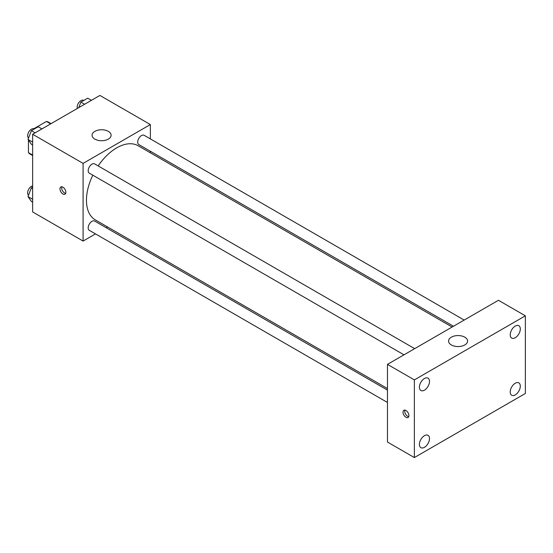 <?xml version="1.0" encoding="UTF-8"?>
<svg xmlns="http://www.w3.org/2000/svg" width="553" height="553" viewBox="0 0 553 553"><rect width="100%" height="100%" fill="white"/><g stroke="black" fill="none" stroke-linecap="round" stroke-linejoin="round"><path stroke-width="0.83" d="M33.74 128.78L46.445 121.446A18.415 10.631 120 0 1 48.574 122.206L51.056 123.637M32.641 155.061L28.438 152.635A18.415 10.631 120 0 0 30.159 154.1L32.641 155.531M28.438 152.635L28.438 140.061M50.648 123.872L46.445 121.446M95.503 233.898L83.088 241.067L32.641 211.937L32.641 134.268L99.906 95.434L150.354 124.556L150.354 138.893M107.545 226.944L106.19 227.725M92.814 175.183A42.809 24.712 120 0 0 86.455 200.29A42.809 24.712 120 0 0 95.316 219.887L387.459 388.552M452.126 327.03L138.126 145.743A42.809 24.712 120 0 0 98.157 165.921M150.354 151.239L150.354 152.801M83.088 241.067L83.088 163.391L150.354 124.556M464.174 320.069L144.146 135.305A5.343 3.09 120 0 0 140.027 136.743A5.343 3.09 120 0 0 137.697 142.121A5.343 3.09 120 0 0 138.803 144.568L453.481 326.242M387.459 390.114L94.639 221.055A5.343 3.09 120 0 0 90.519 222.486A5.343 3.09 120 0 0 88.19 227.871A5.343 3.09 120 0 0 89.296 230.318L387.459 402.46M403.973 354.826L89.296 173.151A5.343 3.09 -60 0 1 89.296 166.978A5.343 3.09 -60 0 1 94.639 163.888L414.667 348.653M83.088 163.391L32.641 134.268M94.86 139.121A9.512 5.495 180 0 1 92.075 135.236A9.512 5.495 180 0 1 101.586 129.748A9.512 5.495 180 0 1 111.098 135.236A9.512 5.495 180 0 1 105.229 140.31A9.512 5.495 180 0 1 94.86 139.121M65.855 192.278A4.161 2.406 60 0 1 64.991 194.186A4.161 2.406 60 0 1 60.83 191.78A4.161 2.406 60 0 1 60.83 186.976A4.161 2.406 60 0 1 64.037 188.089A4.161 2.406 60 0 1 65.855 192.278M65.655 193.384A4.161 2.406 60 0 1 62.524 190.799A4.161 2.406 60 0 1 61.86 186.796M387.459 442.034L387.459 364.365L498.447 300.286L525.35 315.818L525.35 393.487L414.363 457.566L387.459 442.034M414.363 457.566L414.363 379.897L387.459 364.365M408.902 415.58A4.161 2.406 60 0 1 408.038 417.48A4.161 2.406 60 0 1 403.877 415.082A4.161 2.406 60 0 1 403.877 410.271A4.161 2.406 60 0 1 407.084 411.391A4.161 2.406 60 0 1 408.902 415.58M414.363 379.897L525.35 315.818M464.81 344.948A9.512 5.495 180 0 1 454.448 346.137A9.512 5.495 180 0 1 448.573 341.063A9.512 5.495 180 0 1 458.084 335.567A9.512 5.495 180 0 1 467.596 341.063A9.512 5.495 180 0 1 464.81 344.948M515.258 326.07A7.134 4.12 120 0 0 510.219 334.807A7.134 4.12 120 0 0 511.691 338.077A7.134 4.12 120 0 0 518.825 333.957A7.134 4.12 120 0 0 518.825 325.717A7.134 4.12 120 0 0 515.258 326.07M424.455 378.501A7.134 4.12 120 0 0 419.409 387.238A7.134 4.12 120 0 0 420.888 390.501A7.134 4.12 120 0 0 428.022 386.381A7.134 4.12 120 0 0 428.022 378.148A7.134 4.12 120 0 0 424.455 378.501M424.455 435.66A7.134 4.12 120 0 0 419.409 444.405A7.134 4.12 120 0 0 420.888 447.667A7.134 4.12 120 0 0 428.022 443.547A7.134 4.12 120 0 0 428.022 435.308A7.134 4.12 120 0 0 424.455 435.66M515.258 383.236A7.134 4.12 120 0 0 510.219 391.973A7.134 4.12 120 0 0 511.691 395.243A7.134 4.12 120 0 0 518.825 391.123A7.134 4.12 120 0 0 518.825 382.883A7.134 4.12 120 0 0 515.258 383.236M408.702 416.679A4.161 2.406 60 0 1 405.57 414.1A4.161 2.406 60 0 1 404.907 410.098M32.641 144.99L31.397 144.271L27.996 139.432L31.397 130.674L38.192 126.755L41.924 128.911M32.641 142.114L27.996 139.432M35.129 132.831L31.397 130.674M34.251 129.029L34.106 128.939A5.343 3.09 120 0 0 29.986 130.37A5.343 3.09 120 0 0 27.65 135.755A5.343 3.09 120 0 0 28.535 138.05M78.747 107.648L80.904 102.098L87.699 98.171L91.432 100.328M84.637 104.247L80.904 102.098M83.759 100.446L83.607 100.356A5.343 3.09 120 0 0 79.487 101.787A5.343 3.09 120 0 0 77.157 107.171A5.343 3.09 120 0 0 77.358 108.45M32.641 202.156L31.397 201.437L27.996 196.598L31.397 187.84L32.641 187.121M32.641 199.28L27.996 196.598M32.641 188.559L31.397 187.84M32.641 185.898A5.343 3.09 120 0 0 27.65 192.914A5.343 3.09 120 0 0 28.535 195.216"/></g></svg>
